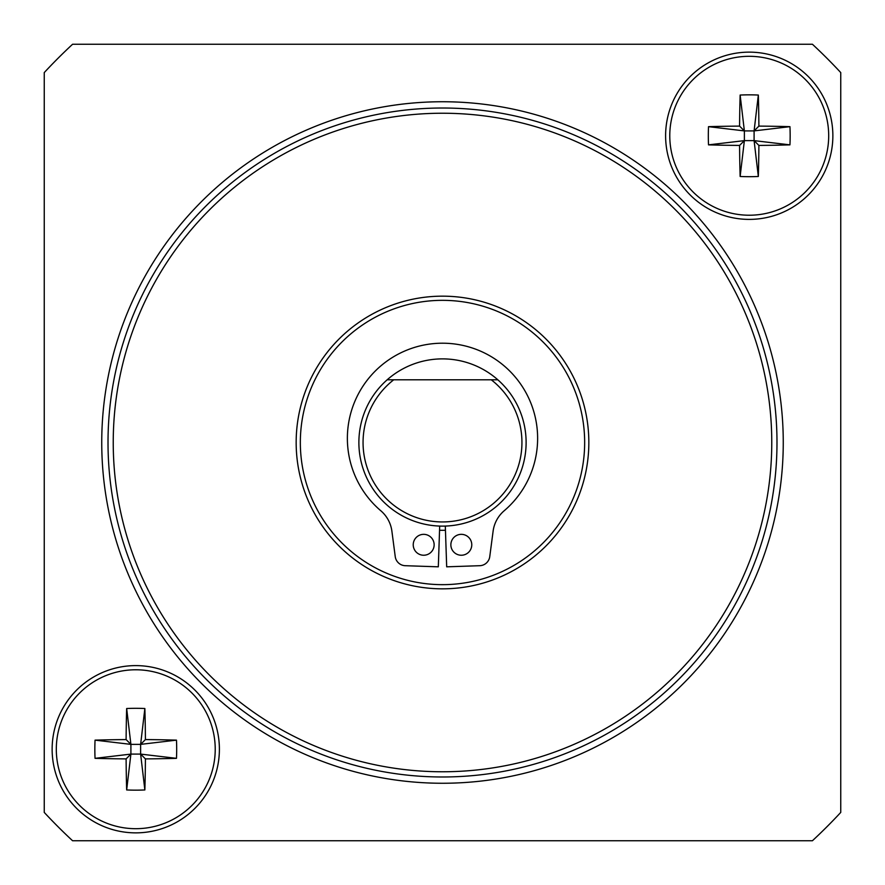 <?xml version="1.0" encoding="UTF-8"?>
<svg xmlns="http://www.w3.org/2000/svg" width="885" height="885" viewBox="0 0 885 885"><rect width="100%" height="100%" fill="white"/><g stroke="black" fill="none" stroke-linecap="round" stroke-linejoin="round"><path stroke-width="1.33" d="M771.764 442.5A329.264 329.264 0 0 0 442.5 113.236A329.264 329.264 0 0 0 113.236 442.5A329.264 329.264 0 0 0 442.5 771.764A329.264 329.264 0 0 0 771.764 442.5M108.014 442.5A334.486 334.486 0 0 1 442.5 108.014A334.486 334.486 0 0 1 776.986 442.5A334.486 334.486 0 0 1 442.5 776.986A334.486 334.486 0 0 1 108.014 442.5M588.835 442.5A146.335 146.335 0 0 1 442.5 588.835A146.335 146.335 0 0 1 296.165 442.5A146.335 146.335 0 0 1 442.5 296.165A146.335 146.335 0 0 1 588.835 442.5M840.75 812.419L840.75 72.581A543.545 543.545 0 0 0 812.419 44.25L72.581 44.25A543.545 543.545 0 0 0 44.25 72.581L44.25 812.419A543.545 543.545 0 0 0 72.581 840.75L812.419 840.75A543.545 543.545 0 0 0 840.75 812.419M304.683 477.369A142.153 142.153 0 0 0 477.369 580.317A142.153 142.153 0 0 0 580.317 407.631A142.153 142.153 0 0 0 407.631 304.683A142.153 142.153 0 0 0 304.683 477.369M584.365 406.602A146.335 146.335 0 0 1 478.398 584.365A146.335 146.335 0 0 1 300.635 478.398A146.335 146.335 0 0 1 406.602 300.635A146.335 146.335 0 0 1 584.365 406.602M445.454 530.259A87.803 87.803 0 0 1 439.546 530.259M497.812 379.787A83.621 83.621 0 0 1 442.5 526.121A83.621 83.621 0 0 1 387.188 379.787L393.736 379.787A79.44 79.44 0 0 0 384.046 496.297A79.44 79.44 0 0 0 500.954 496.297A79.44 79.44 0 0 0 491.263 379.787L387.188 379.787A83.621 83.621 0 0 1 497.812 379.787L491.263 379.787L497.812 379.787M413.229 544.784A10.454 10.454 0 0 0 423.683 555.238A10.454 10.454 0 0 0 434.137 544.784A10.454 10.454 0 0 0 423.683 534.341A10.454 10.454 0 0 0 413.229 544.784M450.863 544.784A10.454 10.454 0 0 0 461.317 555.238A10.454 10.454 0 0 0 471.771 544.784A10.454 10.454 0 0 0 461.317 534.341A10.454 10.454 0 0 0 450.863 544.784M445.31 526.077L446.682 566.82L479.747 565.703A10.454 10.454 0 0 0 489.759 556.621L493.111 531.155A32.391 32.391 0 0 1 504.218 510.733A95.138 95.138 0 0 0 442.5 343.203A95.138 95.138 0 0 0 380.782 510.733A32.391 32.391 0 0 1 391.889 531.155L395.241 556.621A10.454 10.454 0 0 0 405.253 565.703L438.318 566.82L439.69 526.077M832.862 135.77A83.621 83.621 0 0 0 749.23 52.138A83.621 83.621 0 0 0 665.608 135.77A83.621 83.621 0 0 0 749.23 219.391A83.621 83.621 0 0 0 832.862 135.77A83.621 83.621 0 0 1 749.23 219.391A83.621 83.621 0 0 1 665.608 135.77M749.23 56.308A79.451 79.451 0 0 0 669.779 135.77A79.451 79.451 0 0 0 749.23 215.221A79.451 79.451 0 0 0 828.692 135.77A79.451 79.451 0 0 0 749.23 56.308M739.583 145.417A135.847 12.832 0 0 1 708.52 144.863A126.655 79.307 -90 0 1 708.52 126.666A135.847 12.832 180 0 1 739.583 126.112A135.847 12.832 90 0 1 740.137 95.049A126.655 79.307 0 0 1 749.23 94.839A126.655 79.307 0 0 1 758.334 95.049L754.097 130.903L758.887 126.112A135.847 12.832 180 0 1 789.951 126.666A126.655 79.307 90 0 1 789.951 144.863A135.847 12.832 0 0 1 758.887 145.417A135.847 12.832 -90 0 1 758.334 176.48A126.655 79.307 180 0 1 749.23 176.69A126.655 79.307 180 0 1 740.137 176.48L744.373 140.626L739.583 145.417A135.847 12.832 90 0 0 740.137 176.48M758.887 126.112A135.847 12.832 -90 0 0 758.334 95.049M739.583 126.112L744.373 130.903L740.137 95.049M758.887 145.417L754.097 140.626L758.334 176.48M754.097 130.903L744.373 130.903L744.373 140.626L754.097 140.626L754.097 130.903L789.951 126.666M708.52 144.863L744.373 140.626M708.52 126.666L744.373 130.903M789.951 144.863L754.097 140.626M219.391 749.23A83.621 83.621 0 0 0 135.77 665.608A83.621 83.621 0 0 0 52.138 749.23A83.621 83.621 0 0 0 135.77 832.862A83.621 83.621 0 0 0 219.391 749.23A83.621 83.621 0 0 1 135.77 832.862A83.621 83.621 0 0 1 52.138 749.23M135.77 669.779A79.451 79.451 0 0 0 56.308 749.23A79.451 79.451 0 0 0 135.77 828.692A79.451 79.451 0 0 0 215.221 749.23A79.451 79.451 0 0 0 135.77 669.779M126.112 758.887A135.847 12.832 0 0 1 95.049 758.334A126.655 79.307 -90 0 1 95.049 740.137A135.847 12.832 180 0 1 126.112 739.583A135.847 12.832 90 0 1 126.666 708.52A126.655 79.307 0 0 1 135.77 708.31A126.655 79.307 0 0 1 144.863 708.52L140.626 744.373L145.417 739.583A135.847 12.832 180 0 1 176.48 740.137A126.655 79.307 90 0 1 176.48 758.334A135.847 12.832 0 0 1 145.417 758.887A135.847 12.832 -90 0 1 144.863 789.951A126.655 79.307 180 0 1 135.77 790.161A126.655 79.307 180 0 1 126.666 789.951L130.903 754.097L126.112 758.887A135.847 12.832 90 0 0 126.666 789.951M145.417 739.583A135.847 12.832 -90 0 0 144.863 708.52M126.112 739.583L130.903 744.373L126.666 708.52M145.417 758.887L140.626 754.097L144.863 789.951M140.626 744.373L130.903 744.373L130.903 754.097L140.626 754.097L140.626 744.373L176.48 740.137M95.049 758.334L130.903 754.097M95.049 740.137L130.903 744.373M176.48 758.334L140.626 754.097M783.258 442.5A340.758 340.758 0 0 1 442.5 783.258A340.758 340.758 0 0 1 101.742 442.5A340.758 340.758 0 0 1 442.5 101.742A340.758 340.758 0 0 1 783.258 442.5"/></g></svg>
